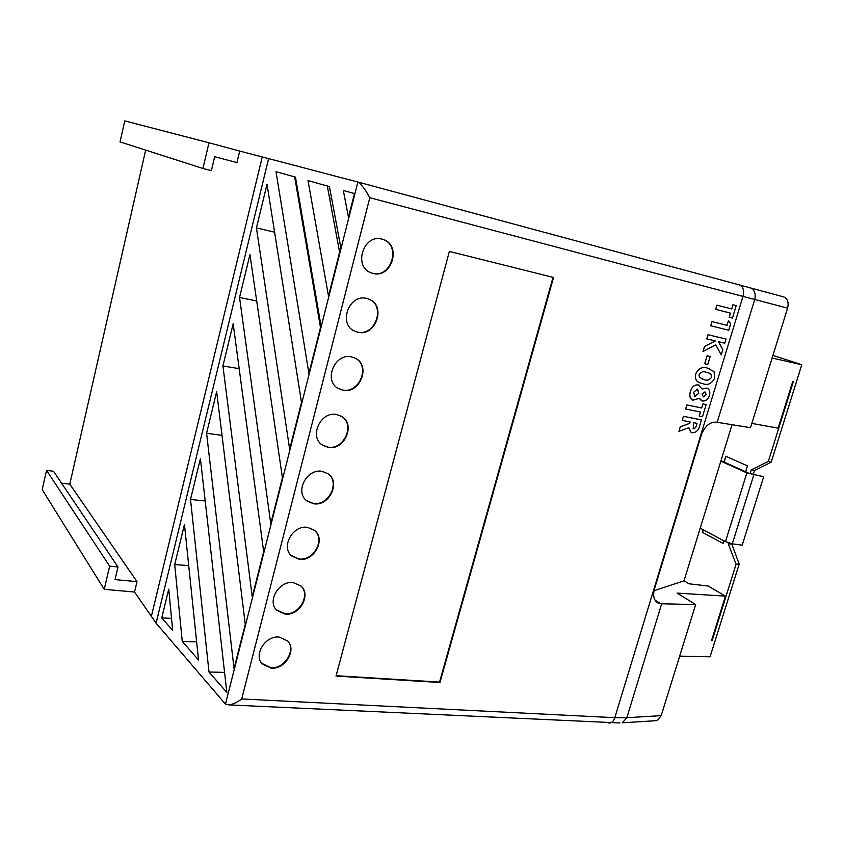 <?xml version="1.0" encoding="UTF-8"?>
<svg xmlns="http://www.w3.org/2000/svg" width="844" height="844" viewBox="0 0 844 844"><rect width="100%" height="100%" fill="white"/><g stroke="black" fill="none" stroke-linecap="round" stroke-linejoin="round"><path stroke-width="1.27" d="M279.185 637.072C265.554 635.332 253.263 654.733 262.199 663.911L271.156 668.163C285.029 669.703 297.004 649.933 287.625 640.965L279.185 637.072M261.735 663.331L270.808 667.731C284.322 669.218 296.307 650.344 287.741 641.081M293.248 582.592C279.142 580.44 266.831 601.118 276.769 610.275L285.114 614.115C299.493 616.057 311.468 594.978 301.044 586.063L293.248 582.592M276.283 609.737L284.755 613.725C298.765 615.603 310.803 595.421 301.171 586.19M307.522 527.352C292.868 524.757 280.577 546.912 291.644 555.943L299.261 559.319C314.2 561.693 326.132 539.105 314.538 530.359L307.522 527.352M291.138 555.447L298.892 558.96C313.483 561.281 325.489 539.569 314.664 530.454M321.986 471.332C306.72 468.251 294.524 492.094 306.857 500.893L313.62 503.752C329.181 506.611 340.976 482.283 328.105 473.822L321.986 471.332M306.34 500.46L313.24 503.425C328.464 506.231 340.375 482.747 328.211 473.895M336.661 414.52C320.709 410.901 308.714 436.686 322.408 445.104L328.179 447.394C344.436 450.791 355.999 424.469 341.736 416.451L336.661 414.52M321.902 444.735L327.778 447.109C343.73 450.443 355.44 424.933 341.809 416.503M351.547 356.896C334.836 352.686 323.147 380.676 338.307 388.525L342.938 390.244C359.977 394.211 371.181 365.652 355.419 358.267L351.547 356.896M337.832 388.229L342.527 389.991C359.28 393.905 370.664 366.074 355.44 358.278M366.655 298.438C349.089 293.585 337.874 324.054 354.554 331.122L357.909 332.272C375.802 336.872 386.489 305.802 369.197 299.261L366.655 298.438M354.554 331.122L357.497 332.061C375.137 336.608 386.003 306.172 369.134 299.24M381.973 239.137C363.49 233.588 352.919 266.788 371.149 272.855L373.101 273.456C391.911 278.742 401.923 244.929 383.07 239.464L381.973 239.137M370.811 272.717L372.668 273.287C391.289 278.531 401.459 245.203 382.923 239.411M682.237 420.417L683.408 416.314L701.427 419.89L700.066 424.627C698.948 429.976 696.321 432.698 692.196 432.793L691.204 432.497L688.799 427.697L678.956 431.337L680.317 426.811L689.717 423.35L690.139 421.968L682.237 420.417L683.471 416.345L701.491 419.922M691.141 432.466L688.736 427.718M678.956 431.337L680.253 426.779L689.654 423.329L690.076 421.958M704.708 363.743L707.114 355.778L710.184 356.495L707.778 364.45L704.708 363.743M721.24 354.902L715.807 344.848L703.01 351.515L704.518 346.515L715.29 340.923L706.744 338.877L708 334.709L726.051 339.066L724.796 343.192L718.508 341.693L722.823 349.701L721.24 354.902L715.765 344.869M703.01 351.515L704.455 346.494L715.216 340.902M726.958 325.32L728.467 320.593L730.682 323.822L728.741 330.215L710.701 325.773L711.956 321.596L727.022 325.341L728.467 320.593M729.227 317.281L730.482 313.124L715.649 309.337L716.915 305.148L731.685 308.936L732.951 304.768L736.211 305.623L732.423 318.082L729.163 317.26L730.419 313.103M449.356 251.417L336.017 676.086L439.967 682.501L553.548 277.486L449.356 251.417M700.087 382.912C696.216 381.762 694.749 378.756 695.699 373.903C698.515 368.206 702.419 366.285 707.399 368.121L714.056 371.634L714.72 377.975C711.861 383.63 707.926 385.55 702.925 383.735L700.193 382.954C696.289 381.804 694.812 378.798 695.762 373.924C698.579 368.227 702.482 366.307 707.462 368.142L709.772 368.796M701.628 400.784L699.233 398.326L692.861 400.204C689.97 398.621 689.158 395.741 690.445 391.574C691.869 386.805 694.496 384.59 698.347 384.927L702.071 389L707.05 388.103C709.604 389.432 710.384 391.922 709.382 395.551C707.947 399.486 705.605 401.311 702.345 401.005L699.265 398.294M692.797 400.183L692.797 400.183C689.907 398.59 689.094 395.72 690.381 391.553C691.806 386.774 694.433 384.558 698.283 384.906L699.064 385.149M702.06 388.947L706.987 388.082M699.243 416.092L700.478 412.041L685.613 409.013L686.847 404.93L701.649 407.947L702.883 403.886L706.154 404.571L702.461 416.736L699.191 416.071L700.414 412.02M297.415 188.539L296.624 188.296L320.498 327.609M331.692 198.646L329.529 198.002L339.604 252.24M723.952 462.016L725.734 456.235L747.467 465.888L745.632 471.785M724.12 540.899L723.308 543.504L702.303 532.269L703.084 529.716M728.467 542.861L728.203 543.705L736.095 564.182L712.199 640.353L711.692 640.026M753.281 474.433L754.494 470.541L771.194 462.185L768.346 461.351L751.213 469.95L750.042 473.695M768.346 461.351L793.349 381.636L792.759 381.509L778.136 428.14L751.835 423.414M712.199 640.353L711.597 640.332L725.45 596.138L677.036 593.089L695.656 604.547L661.2 715.649L657.138 720.618L654.944 720.755M156.087 623.178L225.464 704.118L357.867 182.051L268.603 158.598L156.087 623.178L134.544 592.024L104.223 589.323L42.2 489.657L46.526 470.361L53.562 471.279L118.002 566.989L115.027 579.606L137.013 581.653L69.778 484.171L145.664 150.116M208.964 142.784L124.754 120.882L120.048 141.897L202.94 168.473L208.964 142.784L239.707 151.065L236.953 162.586L214.682 156.699L211.39 170.657L202.94 168.473M151.245 616.859L262.252 156.942L239.707 151.065M262.252 156.942L268.603 158.598M749.978 287.783L783.812 296.94C787.642 298.649 788.897 302.374 787.589 308.134L750.506 427.697L716.197 422.148C709.878 421.926 704.983 426.009 701.522 434.396L654.322 589.471C652.802 595.716 653.878 600.168 657.56 602.827L661.675 603.787L626.839 717.685L661.2 715.649M137.013 581.653L134.544 592.024M695.656 604.547L661.675 603.787M198.509 659.987L184.456 524.43L174.708 564.583L182.251 641.366L198.509 659.987M190.512 499.469L209.006 672.014L226.836 692.449L200.418 458.651L190.512 499.469L205.208 500.977M216.655 391.764L206.58 433.267L234.041 668.543L245.266 624.307L216.655 391.764M263.666 551.733L233.166 323.758L222.922 365.958L252.24 596.782L263.666 551.733M282.413 477.799L249.951 254.603L239.538 297.521L270.776 523.691L282.413 477.799M301.508 402.472L267.02 184.256L256.428 227.912L289.65 449.23L301.508 402.472M320.973 325.71L295.453 177.113L275.999 171.68L308.893 373.364L320.973 325.71M340.807 247.482L329.445 186.598L308.039 180.627L328.495 296.054L340.807 247.482M161.763 617.892L172.661 630.384L168.747 589.144L161.763 617.892L171.522 618.367M354.48 193.582L343.318 190.47L348.477 217.246L354.48 193.582M357.445 181.903L739.407 284.924L357.466 181.903M336.123 675.696L439.545 682.1L553.02 277.349M104.223 589.323L109.657 566.166L46.526 470.361M61.538 483.127L69.778 484.171M109.657 566.166L118.002 566.989M772.935 355.366L801.8 364.735L772.123 358.014M736.095 564.182L739.196 564.066L710.068 656.811L679.663 656.115M732.054 424.711L684.02 580.809L688.999 583.784L708.295 586.053L725.45 596.138M684.02 580.809L653.994 590.716M725.956 456.33L724.173 462.111M703.305 529.832L702.514 532.385M771.194 462.185L801.8 364.735M739.196 564.066L731.642 543.705M751.213 469.95L754.494 470.541M728.203 543.705L731.495 544.169M720.987 460.676L748.86 473.241L763.662 476.744L742.182 545.192L732.286 543.81L725.471 541.616L700.214 528.186M763.662 476.744L746.877 472.893L720.839 461.151M327.303 185.996L329.529 198.002M294.672 176.892L296.624 188.296M274.595 232.184L256.428 227.912M256.692 300.96L239.538 297.521M239.168 368.67L222.922 365.958M222.014 435.346L206.58 433.267M224.578 672.383L209.006 672.014M196.631 641.904L182.251 641.366M188.718 565.596L174.708 564.583M715.712 309.358L716.978 305.169L731.748 308.957L732.951 304.768M733.014 304.789L736.211 305.623M710.764 325.795L711.956 321.596M712.019 321.617L727.022 325.341M706.808 338.898L708 334.709M708.063 334.73L726.051 339.066M704.772 363.764L707.114 355.778M707.177 355.799L710.184 356.495M711.481 377.373C711.745 374.873 710.806 373.407 708.675 372.964L706.175 372.257C703.379 371.033 700.995 371.814 699.022 374.62L699.507 377.405L704.17 379.631C706.998 380.876 709.435 380.116 711.481 377.373L711.418 377.342C711.692 374.884 710.775 373.428 708.696 372.964M704.17 379.631L704.107 379.61C706.934 380.855 709.371 380.095 711.418 377.342M702.039 379.019L704.107 379.61M706.206 394.781L704.898 391.933L702.039 393.979L703.421 396.902L706.206 394.781L705.225 392.038M698.79 393.346L697.397 389.095L693.705 392.228L694.76 396.29L698.79 393.346L697.65 389.168M703.421 396.902L706.143 394.749M695.118 396.395L698.726 393.325M685.676 409.045L686.9 404.951L701.712 407.979L702.883 403.886M702.946 403.907L706.154 404.571M693.367 422.612L693.462 428.752C695.192 428.393 696.247 427.043 696.638 424.711L697.049 423.329L693.367 422.612M693.061 428.625L693.409 428.731C695.129 428.362 696.184 427.011 696.574 424.68L696.986 423.319M225.464 704.118L229.051 704.909C233.028 704.286 237.259 702.303 241.722 698.959L614.801 717.685L742.973 296.413L369.809 197.718L241.722 698.959M357.867 182.051C361.306 184.203 365.283 189.425 369.809 197.718M739.418 284.934L783.812 296.94M787.589 308.134L754.715 299.504L717.168 422.306M754.715 299.504L742.973 296.413C744.366 290.41 743.174 286.58 739.407 284.924L749.957 287.783C754.441 289.629 756.034 293.533 754.715 299.504M608.503 722.96L610.054 723.034C612.195 722.58 613.778 720.797 614.801 717.685L626.839 717.685L622.376 722.802L657.138 720.618M655.028 600.158L660.683 603.755M746.877 472.893L725.471 541.616M753.776 475.003L732.286 543.81M619.95 722.97L229.051 704.909"/></g></svg>
